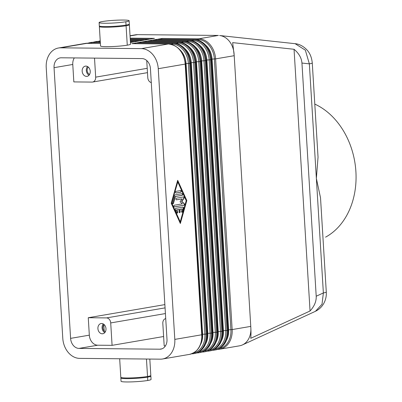 <?xml version="1.0" encoding="UTF-8"?>
<svg xmlns="http://www.w3.org/2000/svg" width="402" height="402" viewBox="0 0 402 402"><rect width="100%" height="100%" fill="white"/><g stroke="black" fill="none" stroke-linecap="round" stroke-linejoin="round"><path stroke-width="0.6" d="M239.381 345.836A20.08 15.351 72.6 0 0 242.019 345.097A20.08 15.351 72.6 0 0 250.712 326.399L232.155 329.575L215.598 58.883L234.155 55.707A20.08 15.658 -91.8 0 0 219.592 35.512L295.153 43.697L305.354 50.175L309.354 63.853A13.361 1.176 -3.5 0 0 312.274 62.938A13.361 1.176 -3.5 0 0 312.269 62.908M318.037 157.177L316.364 178.393L323.369 292.937L316.208 296.234C316.429 301.324 314.379 306.244 310.053 310.992L250.742 338.308C251.054 335.409 251.064 331.429 250.763 326.374L234.21 55.712L232.657 42.632L294.048 49.285C298.912 53.386 301.545 57.973 301.947 63.054L309.354 63.853L316.364 178.393L320.52 197.779L326.283 292.018M161.916 348.841L159.785 349.202A10.02 7.764 -99.7 0 0 160.961 349.102A10.02 7.764 -99.7 0 0 166.991 339.318L150.433 68.626A10.02 7.764 -99.7 0 0 142.012 58.586L61.25 57.793A10.02 7.764 -99.7 0 0 60.074 57.893A10.02 7.764 -99.7 0 0 54.044 67.677L72.772 64.471A10.02 7.764 80.3 0 1 74.31 57.918M89.329 335.162L70.596 338.368A10.02 7.764 -99.7 0 0 79.023 348.408L97.751 345.202A10.02 7.764 80.3 0 1 89.329 335.162L88.259 317.726L164.87 304.61M135.63 34.793A20.08 15.658 88.2 0 1 137.635 34.642L218.397 35.436L198.749 38.803A1.337 0.834 90.6 0 0 198.07 39.592A19.376 15.015 80.3 0 1 214.356 59.004L230.914 329.695A19.376 15.015 80.3 0 1 220.592 348.273M315.444 311.299C324.283 306.977 326.771 298.008 326.278 292.013A13.361 1.176 -3.5 0 1 323.369 292.937L322.027 304.213L315.444 311.299L242.471 344.906M151.288 82.591A5.01 3.884 80.3 0 1 147.78 77.656L146.735 60.546M147.212 68.32L95.676 77.144A5.01 3.884 80.3 0 1 92.566 82.053A5.01 3.884 80.3 0 1 92.073 82.088L73.837 81.907L72.772 64.471M165.066 307.877L106.5 317.907A5.01 3.884 80.3 0 1 110.711 322.927L165.418 313.56M165.453 345.871L164.187 345.856L162.815 323.439A5.01 3.884 80.3 0 1 165.629 318.59M132.047 43.652A1.337 0.834 90.6 0 0 131.946 43.642A1.337 0.834 90.6 0 0 131.861 43.652L168.332 44.009L141.398 48.622A20.045 15.532 80.3 0 1 158.252 68.702L185.181 64.094L201.739 334.781L174.805 339.394A20.045 15.532 80.3 0 1 162.363 359.026A20.045 15.532 80.3 0 1 160.393 359.167L79.631 358.373A20.045 15.532 80.3 0 1 62.782 338.293L46.225 67.601A20.045 15.532 80.3 0 1 58.672 47.969A20.045 15.532 80.3 0 1 60.637 47.828L87.571 43.215A1.337 0.834 -89.4 0 1 87.666 43.21A1.337 0.834 -89.4 0 1 87.676 43.21M168.8 44.014L172.056 44.044A19.376 15.015 80.3 0 1 188.347 63.456L190.387 63.199L206.94 333.891L206.146 334.027L189.588 63.34A20.045 15.532 -99.7 0 0 172.739 43.255L136.263 42.898A1.337 0.834 90.6 0 0 135.59 43.667M174.001 43.12L177.257 43.155A19.376 15.015 80.3 0 1 193.548 62.566L195.588 62.31L212.145 333.002L211.346 333.137L194.789 62.446A20.045 15.532 -99.7 0 0 177.94 42.366L141.469 42.004A1.337 0.834 90.6 0 0 140.79 42.778M137.253 42.763A1.337 0.834 90.6 0 0 137.147 42.753A1.337 0.834 90.6 0 0 137.062 42.763L173.533 43.12A20.045 15.532 80.3 0 1 190.387 63.199L190.679 63.109L207.231 333.801C207.281 344.584 203.105 351.147 194.694 353.494L193.895 353.629A20.045 15.532 -99.7 0 1 191.729 353.8M179.207 42.23L182.463 42.26A19.376 15.015 80.3 0 1 198.749 61.677L200.789 61.421L217.346 332.112L216.547 332.248L199.99 61.556A20.045 15.532 -99.7 0 0 183.141 41.476L146.67 41.115A1.337 0.834 90.6 0 0 145.996 41.888M142.454 41.873A1.337 0.834 90.6 0 0 142.348 41.863A1.337 0.834 90.6 0 0 142.263 41.868L178.739 42.23A20.045 15.532 80.3 0 1 195.588 62.31L195.88 62.22L212.437 332.911C212.487 343.695 208.306 350.258 199.894 352.604L199.096 352.74A20.045 15.532 -99.7 0 1 196.935 352.911M184.407 41.341L187.664 41.371A19.376 15.015 80.3 0 1 203.955 60.782L205.995 60.531L222.547 331.218L221.753 331.359L205.196 60.667A20.045 15.532 -99.7 0 0 188.347 40.582L151.871 40.225A1.337 0.834 90.6 0 0 151.197 40.994M147.655 40.979A1.337 0.834 90.6 0 0 147.554 40.974A1.337 0.834 90.6 0 0 147.469 40.979L183.94 41.336A20.045 15.532 80.3 0 1 200.789 61.421L201.08 61.33L217.638 332.017C217.688 342.8 213.507 349.368 205.095 351.71L204.301 351.851A20.045 15.532 -99.7 0 1 202.136 352.021M189.608 40.446L192.865 40.481A19.376 15.015 80.3 0 1 209.156 59.893L211.196 59.637L227.753 330.328L226.954 330.464L210.397 59.772A20.045 15.532 -99.7 0 0 193.548 39.692L157.076 39.336A1.337 0.834 90.6 0 0 156.398 40.105M152.86 40.089A1.337 0.834 90.6 0 0 152.755 40.079A1.337 0.834 90.6 0 0 152.67 40.089L189.141 40.446A20.045 15.532 80.3 0 1 205.995 60.531L206.286 60.436L222.839 331.127C222.889 341.911 218.713 348.474 210.301 350.82L209.502 350.956A20.045 15.532 -99.7 0 1 207.337 351.132M226.527 340.187A17.371 13.462 -99.7 0 0 228.632 329.801L212.075 59.109L215.598 58.883A20.045 15.532 -99.7 0 0 198.749 38.803L162.277 38.441A1.337 0.834 90.6 0 0 161.604 39.215M158.061 39.2A1.337 0.834 90.6 0 0 157.956 39.19A1.337 0.834 90.6 0 0 157.87 39.2L194.347 39.557A20.045 15.532 80.3 0 1 211.196 59.637L211.487 59.546L228.045 330.238C228.095 341.022 223.914 347.584 215.502 349.931L214.703 350.067A20.045 15.532 -99.7 0 1 212.542 350.237M175.769 208.342L182.97 207.105A0.834 0.523 -89.4 0 1 183.031 207.1A0.834 0.523 -89.4 0 1 183.498 208.276L182.498 211.804A0.834 0.523 -89.4 0 1 182.016 212.301A0.834 0.523 -89.4 0 1 181.548 211.125L182.171 208.919L179.99 209.296L180.146 211.784A0.834 0.523 -89.4 0 1 179.614 212.708A0.834 0.523 -89.4 0 1 179.106 211.965L178.95 209.472L176.769 209.844L177.649 211.794A0.834 0.523 -89.4 0 1 177.689 212.668A0.834 0.523 -89.4 0 1 177.217 213.12A0.834 0.523 -89.4 0 1 176.8 212.779L175.393 209.663A0.834 0.523 -89.4 0 1 175.769 208.342M177.086 213.095A0.834 0.523 90.6 0 0 177.388 211.789L176.513 209.844L178.95 209.472M176.769 209.844L176.513 209.844M179.488 212.683A0.834 0.523 90.6 0 0 179.885 211.784L179.729 209.291L182.171 208.919M179.99 209.296L179.729 209.291M181.885 212.271A0.834 0.523 90.6 0 0 182.242 211.799L183.237 208.271A0.834 0.523 90.6 0 0 182.885 207.12M176.006 191.352L180.684 190.548A0.834 0.523 -89.4 0 1 180.744 190.543A0.834 0.523 -89.4 0 1 181.257 191.337A0.834 0.523 -89.4 0 1 180.784 192.211L176.106 193.01A0.834 0.523 -89.4 0 1 176.046 193.015A0.834 0.523 -89.4 0 1 175.533 192.221A0.834 0.523 -89.4 0 1 176.006 191.352M175.93 192.995L180.523 192.206A0.834 0.523 90.6 0 0 180.995 191.427A0.834 0.523 90.6 0 0 180.598 190.563M177.795 181.985L177.533 181.98L171.553 203.141L180.232 221.839L186.216 200.678L177.795 181.985L171.553 203.141M171.81 203.146L180.232 221.839M171.212 203.246L177.694 180.322L186.819 200.573L180.337 223.497L171.212 203.246M180.176 223.145L186.558 200.573L177.594 180.674M186.819 200.573L186.558 200.573M175.006 194.88L182.086 193.663A0.834 0.523 -89.4 0 1 182.146 193.658A0.834 0.523 -89.4 0 1 182.664 194.452A0.834 0.523 -89.4 0 1 182.191 195.327L175.408 196.488L173.488 203.276A0.834 0.523 -89.4 0 1 173.006 203.774A0.834 0.523 -89.4 0 1 172.538 202.598L174.584 195.372A0.834 0.523 -89.4 0 1 175.006 194.88M172.875 203.744A0.834 0.523 90.6 0 0 173.227 203.271L175.146 196.483L181.93 195.322A0.834 0.523 90.6 0 0 182.397 194.543A0.834 0.523 90.6 0 0 182 193.679M175.408 196.488L175.146 196.483M182.362 203.854L180.056 201.734L182.061 198.874L176.523 199.819A0.834 0.523 -89.4 0 1 176.463 199.824A0.834 0.523 -89.4 0 1 175.95 199.03A0.834 0.523 -89.4 0 1 176.423 198.161L183.563 196.935A0.834 0.523 -89.4 0 1 183.624 196.93A0.834 0.523 -89.4 0 1 184.101 197.472A0.834 0.523 -89.4 0 1 183.96 198.387L181.83 201.427L184.282 203.683A0.834 0.523 -89.4 0 1 184.528 204.583A0.834 0.523 -89.4 0 1 184.071 205.241L174.468 206.884A0.834 0.523 -89.4 0 1 174.408 206.889A0.834 0.523 -89.4 0 1 173.895 206.095A0.834 0.523 -89.4 0 1 174.367 205.226L182.362 203.854M174.292 206.869L183.809 205.236A0.834 0.523 90.6 0 0 184.272 204.578A0.834 0.523 90.6 0 0 184.021 203.683L181.568 201.427L183.699 198.387A0.834 0.523 90.6 0 0 183.86 197.558A0.834 0.523 90.6 0 0 183.478 196.95M181.83 201.427L181.568 201.427M176.347 199.804L182.061 198.874M174.805 339.394L158.252 68.702M70.596 338.368L54.044 67.677M314.791 104.088A71.822 55.657 80.3 0 1 355.775 169.825A71.822 55.657 80.3 0 1 325.56 237.15M99.817 26.19A15.035 1.322 -3.5 0 0 99.354 26.552A15.035 1.322 -3.5 0 0 109.424 27.185A15.035 1.322 -3.5 0 0 126.082 25.753A15.035 1.322 -3.5 0 0 129.364 24.718A15.035 1.322 -3.5 0 0 128.861 24.416M163.614 336.519L112.083 345.343L110.711 322.927M106.5 317.907L88.259 317.726M112.083 345.343L97.751 345.202M102.264 333.796A5.176 4.015 80.3 0 1 97.942 328.967A5.176 4.015 80.3 0 1 101.073 323.545A5.176 4.015 80.3 0 1 101.631 323.499A5.176 4.015 80.3 0 1 105.957 328.364A5.176 4.015 80.3 0 1 102.771 333.76A5.176 4.015 80.3 0 1 102.264 333.796L103.364 333.605M162.277 38.441L157.87 39.2M87.541 66.546A5.176 4.015 -99.7 0 0 89.028 75.224M88.36 67.134A4.11 3.186 -99.7 0 0 87.229 71.069A4.11 3.186 -99.7 0 0 89.601 74.4M136.263 42.898L131.861 43.652M150.102 39.115L130.233 38.919L150.057 39.12L154.463 38.366L130.183 38.13M130.288 39.868L144.856 40.009L149.258 39.255L130.238 39.069M139.7 40.893L130.343 40.803L139.65 40.904L144.057 40.15L130.298 40.014M130.404 41.753L134.449 41.793L138.856 41.039L130.354 40.954M130.449 42.476L133.65 41.929L130.414 41.898M141.398 48.622L60.637 47.828M141.469 42.004L137.062 42.763M146.67 41.115L142.263 41.868M151.871 40.225L147.469 40.979M157.076 39.336L152.67 40.089M121.309 377.594A15.035 1.322 -3.5 0 0 120.846 377.95A15.035 1.322 -3.5 0 0 130.916 378.583A15.035 1.322 -3.5 0 0 147.574 377.151A15.035 1.322 -3.5 0 0 150.856 376.116A15.035 1.322 -3.5 0 0 150.353 375.815M121.057 381.312A15.035 1.322 -3.5 0 0 131.348 381.9A15.035 1.322 -3.5 0 0 147.775 380.473A15.035 1.322 -3.5 0 0 151.052 379.488M120.816 377.327A15.035 1.322 -3.5 0 0 131.102 377.915A15.035 1.322 -3.5 0 0 147.534 376.488A15.035 1.322 -3.5 0 0 150.805 375.503M95.676 77.144L94.515 58.119M294.048 49.285L310.053 310.992M301.947 63.054L316.208 296.234M86.52 76.39A5.176 4.015 80.3 0 1 82.199 71.561A5.176 4.015 80.3 0 1 85.33 66.139A5.176 4.015 80.3 0 1 85.887 66.094A5.176 4.015 80.3 0 1 90.214 70.958A5.176 4.015 80.3 0 1 87.023 76.355A5.176 4.015 80.3 0 1 86.52 76.39L87.621 76.204M104.103 324.54A4.11 3.186 -99.7 0 0 102.972 328.474A4.11 3.186 -99.7 0 0 105.344 331.806M99.324 25.929A15.035 1.322 -3.5 0 0 109.61 26.517A15.035 1.322 -3.5 0 0 126.042 25.085A15.035 1.322 -3.5 0 0 129.313 24.105M102.389 21.537A15.035 1.322 -3.5 0 0 99.108 22.567A15.035 1.322 -3.5 0 0 109.193 23.2A15.035 1.322 -3.5 0 0 125.836 21.763A15.035 1.322 -3.5 0 0 129.117 20.733A15.035 1.322 -3.5 0 0 119.037 20.1A15.035 1.322 -3.5 0 0 102.389 21.537M159.785 349.202L79.023 348.408M103.284 323.952A5.176 4.015 -99.7 0 0 104.771 332.63M100.55 46.024A15.035 1.322 -3.5 0 0 110.841 46.607A15.035 1.322 -3.5 0 0 127.268 45.18A15.035 1.322 -3.5 0 0 130.544 44.2M91.299 43.245A1.337 0.834 -89.4 0 1 91.978 42.461A20.045 15.532 -99.7 0 0 90.053 42.597M100.329 42.542L92.772 42.326A1.337 0.834 -89.4 0 1 92.872 42.316A1.337 0.834 -89.4 0 1 92.962 42.326M85.41 43.386A20.045 15.532 80.3 0 1 87.571 43.215L100.379 43.341L85.41 43.386L58.476 47.999M137.157 42.753L173.629 43.109A1.337 0.834 -89.4 0 1 173.649 43.114A1.337 0.834 -89.4 0 0 173.533 43.12L172.739 43.255A1.337 0.834 90.6 0 0 172.056 44.044M186.061 63.566L188.347 63.456L204.899 334.147L202.618 334.253L186.061 63.566A17.371 13.462 -99.7 0 0 179.81 49.702M194.302 353.554A20.045 15.532 -99.7 0 0 206.146 334.027L204.899 334.147A19.376 15.015 80.3 0 1 194.01 352.891M131.951 43.642L168.428 44.004A1.337 0.834 -89.4 0 1 168.448 44.004A1.337 0.834 -89.4 0 0 168.332 44.009A20.045 15.532 80.3 0 1 185.181 64.094L185.473 63.998L202.03 334.69C202.08 345.474 197.9 352.036 189.488 354.383L162.559 358.996M202.03 334.695L201.739 334.781A20.045 15.532 80.3 0 1 189.488 354.383M92.847 42.316L95.812 41.607A20.045 15.532 80.3 0 1 97.977 41.436L100.264 41.456L98.073 41.426A1.337 0.834 90.6 0 0 97.977 41.436L97.178 41.572A20.045 15.532 -99.7 0 0 95.254 41.702M130.047 35.944L137.635 34.642M96.5 42.351A1.337 0.834 -89.4 0 1 97.178 41.572L100.274 41.602M87.641 43.21L90.611 42.496A20.045 15.532 80.3 0 1 92.772 42.326L100.324 42.401M98.163 41.436A1.337 0.834 90.6 0 0 98.073 41.426L95.817 41.607M142.358 41.863L178.83 42.22A1.337 0.834 -89.4 0 0 178.739 42.23L177.94 42.366A1.337 0.834 90.6 0 0 177.257 43.155M205.718 343.75A17.371 13.462 -99.7 0 0 207.819 333.364L191.262 62.672L193.548 62.566L210.105 333.258A19.376 15.015 80.3 0 1 199.784 351.835M199.503 352.665A20.045 15.532 -99.7 0 0 211.346 333.137L207.819 333.364M207.231 333.801L206.94 333.891A20.045 15.532 80.3 0 1 194.694 353.494M147.559 40.974L184.036 41.331A1.337 0.834 -89.4 0 0 183.94 41.336L183.141 41.476A1.337 0.834 90.6 0 0 182.463 42.26M210.919 342.861A17.371 13.462 -99.7 0 0 213.025 332.474L196.467 61.782L198.749 61.677L215.306 332.364A19.376 15.015 80.3 0 1 204.985 350.946M204.703 351.77A20.045 15.532 -99.7 0 0 216.547 332.248L213.025 332.474M212.437 332.911L212.145 333.002A20.045 15.532 80.3 0 1 199.894 352.604M152.765 40.079L189.236 40.441A1.337 0.834 -89.4 0 0 189.141 40.446L188.347 40.582A1.337 0.834 90.6 0 0 187.664 41.371M216.12 341.966A17.371 13.462 -99.7 0 0 218.226 331.585L201.668 60.893L203.955 60.782L220.507 331.474A19.376 15.015 80.3 0 1 210.191 350.057M209.909 350.881A20.045 15.532 -99.7 0 0 221.753 331.359L218.226 331.585M217.638 332.017L217.346 332.112A20.045 15.532 80.3 0 1 205.095 351.71M194.457 39.552A1.337 0.834 -89.4 0 0 194.442 39.547A1.337 0.834 -89.4 0 0 194.347 39.557L193.548 39.692A1.337 0.834 90.6 0 0 192.865 40.481M221.326 341.077A17.371 13.462 -99.7 0 0 223.427 330.69L206.869 60.004L209.156 59.893L225.713 330.585A19.376 15.015 80.3 0 1 215.392 349.167M215.11 349.991A20.045 15.532 -99.7 0 0 226.954 330.464L223.427 330.69M222.839 331.127L222.547 331.218A20.045 15.532 80.3 0 1 210.301 350.82M217.743 349.348A20.045 15.532 -99.7 0 0 219.909 349.177L239.547 345.815M220.311 349.102A20.045 15.532 -99.7 0 0 232.155 329.575L228.632 329.801M194.814 39.557L198.07 39.592M228.045 330.243L227.753 330.328A20.045 15.532 80.3 0 1 215.502 349.931M177.649 211.794L177.388 211.789M180.146 211.784L179.885 211.784M182.498 211.804L182.242 211.799M183.498 208.276L183.237 208.271M180.784 192.211L180.523 192.206M173.488 203.276L173.227 203.271M182.191 195.327L181.93 195.322M184.071 205.241L183.809 205.236M184.282 203.683L184.021 203.683M183.96 198.387L183.699 198.387M212.075 59.109A17.371 13.462 -99.7 0 0 205.819 45.25M147.775 380.473L147.574 377.151M206.869 60.004A17.371 13.462 -99.7 0 0 200.618 46.14M201.668 60.893A17.371 13.462 -99.7 0 0 195.417 47.029M196.467 61.782A17.371 13.462 -99.7 0 0 190.211 47.923M147.534 376.488L146.464 359.031M200.513 344.64A17.371 13.462 -99.7 0 0 202.618 334.253M191.262 62.672A17.371 13.462 -99.7 0 0 185.01 48.813M126.042 25.085L125.836 21.763M127.268 45.18L126.082 25.753M147.474 72.651L92.616 82.043M100.229 40.853L98.048 41.426M135.464 34.818L130.037 35.748M100.324 42.391L90.616 42.496M104.234 331.238L103.806 324.293M134.494 41.783L130.404 41.743M144.901 40.004L130.288 39.858M211.487 59.546C209.869 47.516 204.186 40.853 194.437 39.547L157.966 39.19M295.148 43.692C297.269 43.818 302.339 44.868 307.234 50.25C310.058 53.421 311.736 57.647 312.269 62.933L318.037 157.167M168.428 44.004C178.171 45.305 183.855 51.974 185.473 63.998M217.648 349.358L219.904 349.177M150.856 376.116L151.057 379.438M189.236 40.441C198.985 41.743 204.668 48.411 206.286 60.436M212.447 350.248L214.698 350.067M184.036 41.331C193.779 42.632 199.462 49.3 201.08 61.33M207.246 351.137L209.497 350.961M178.83 42.22C188.578 43.527 194.261 50.19 195.88 62.22M149.81 359.061L150.815 375.453M202.04 352.026L204.296 351.851M173.629 43.109C183.377 44.416 189.061 51.084 190.679 63.109M99.314 25.889L99.108 22.567M196.839 352.921L199.09 352.74M191.638 353.81L193.89 353.629M129.364 24.718L130.549 44.15M129.117 20.733L129.323 24.055M121.047 381.272L120.846 377.95M120.806 377.287L119.67 358.77M100.54 45.984L99.354 26.552"/></g></svg>
